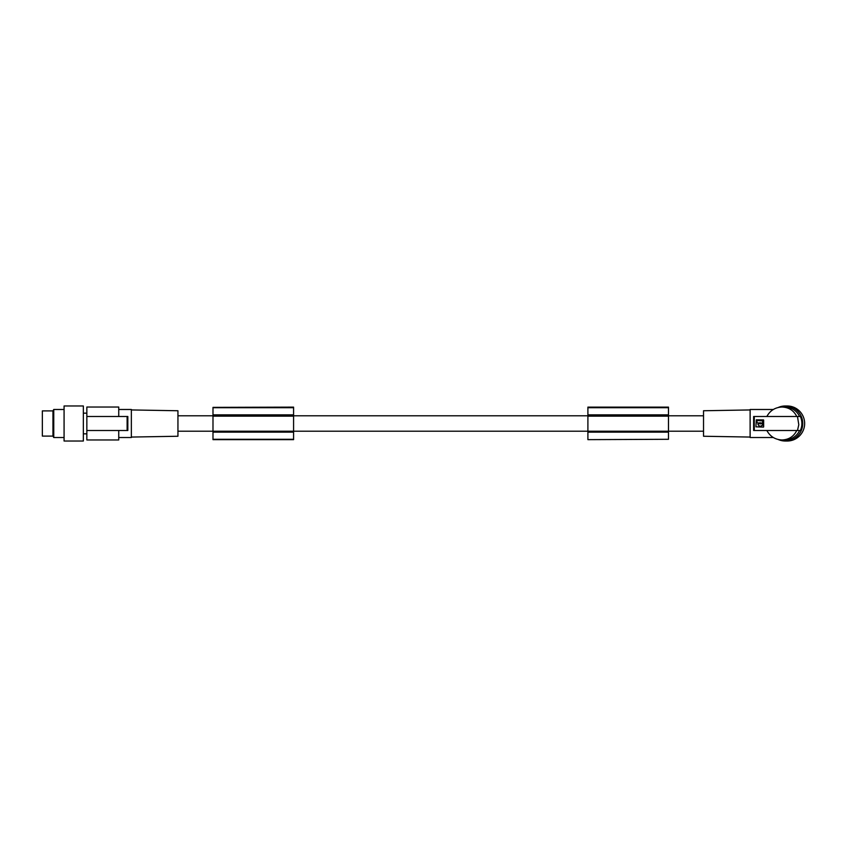 <?xml version="1.0" encoding="UTF-8"?>
<svg xmlns="http://www.w3.org/2000/svg" width="847" height="847" viewBox="0 0 847 847"><rect width="100%" height="100%" fill="white"/><g stroke="black" fill="none" stroke-linecap="round" stroke-linejoin="round"><path stroke-width="1.27" d="M750.124 409.937L703.529 410.753L703.529 436.247L750.124 437.063M773.3 437.518L750.124 437.518L750.124 409.482L773.3 409.482M800.373 430.509A17.173 17.099 -90 0 0 800.373 416.491L754.285 416.491L754.285 430.509L800.373 430.509M797.472 416.491L798.795 424.728L797.472 430.509L796.773 430.509C793.755 436.523 788.843 439.678 782.035 439.964L784.756 439.964A16.464 16.411 -90 0 0 799.6 430.509M796.773 416.491C793.755 410.477 788.843 407.322 782.035 407.036L784.756 407.036A16.464 16.411 90 0 1 799.6 416.491M778.287 407.46A17.522 17.448 90 0 1 802.755 423.5A17.522 17.448 90 0 1 778.287 439.54M785.307 405.978L787.202 405.978A17.522 17.448 90 0 1 804.65 423.5A17.522 17.448 90 0 1 787.202 441.022L785.307 441.022M754.285 416.491L753.629 416.491L753.629 430.509L766.853 430.509C770.156 436.523 775.217 439.678 782.035 439.964M763.518 427.1L755.948 426.824L756.297 419.826L763.518 419.9M763.655 426.824L763.655 420.176M759.367 422.854L762.416 423.077L762.798 420.895L757.186 420.504L756.805 422.685L759.028 423.077M762.512 425.173L762.416 423.638L758.33 423.638L758.023 424.591M762.798 424.019L762.416 423.638L762.798 424.019C761.199 427.195 759.579 427.195 757.949 424.04L758.33 423.638M758.054 424.728L759.611 426.359M759.791 426.422L762.311 425.49M760.098 422.812L760.362 423.966L760.108 422.801M760.362 423.966L760.362 422.748L760.362 423.966M782.035 407.036C775.217 407.322 770.156 410.477 766.853 416.491M131.349 437.063L177.944 436.247L177.944 410.753L131.349 409.937M118.739 409.482L131.349 409.482L131.349 437.518L118.739 437.518M127.124 416.491L127.124 430.509L127.833 430.509L127.833 416.491L86.849 416.491L86.849 439.964L118.739 439.964L118.739 430.509M127.124 430.509L86.849 430.509M127.759 417.296L127.685 428.857M86.849 416.491L86.849 407.036L118.739 407.036L118.739 416.491M86.849 433.833L83.345 433.833M86.849 413.167L83.345 413.167M83.345 405.978L83.345 441.022L64.076 441.022L64.076 405.978L83.345 405.978M52.948 410.89L52.948 436.11L42.35 436.11L42.35 410.89L52.948 410.89L53.753 409.482L64.076 409.482M52.948 436.11L53.753 437.518L64.076 437.518M53.753 409.482L53.753 437.518M668.484 439.297L587.903 439.646L668.484 439.286L668.484 407.121L587.903 407.121L587.903 415.559L668.484 415.559M587.903 414.85L668.484 414.85M587.903 415.559L587.903 416.152L668.484 416.152M587.903 416.152L587.903 431.197L668.484 431.197M587.903 431.197L668.484 431.441M587.903 431.441L587.903 432.15L668.484 432.15M587.903 432.15L587.903 439.297M212.989 407.375L212.989 439.646L293.581 439.646L293.581 407.121L212.989 407.375M212.989 439.286L293.581 439.286M212.989 414.85L293.581 414.85M212.989 415.559L293.581 415.559M212.989 432.15L293.581 432.15M212.989 431.197L293.581 431.197M212.989 416.152L293.581 416.152M212.989 431.441L293.581 431.441M212.989 407.703L293.581 407.703M587.903 407.703L668.484 407.703M703.529 415.792L668.484 415.792M587.903 415.792L293.581 415.792M212.989 415.792L177.944 415.792M703.529 431.208L668.484 431.208M587.903 431.208L293.581 431.208M212.989 431.208L177.944 431.208"/></g></svg>
